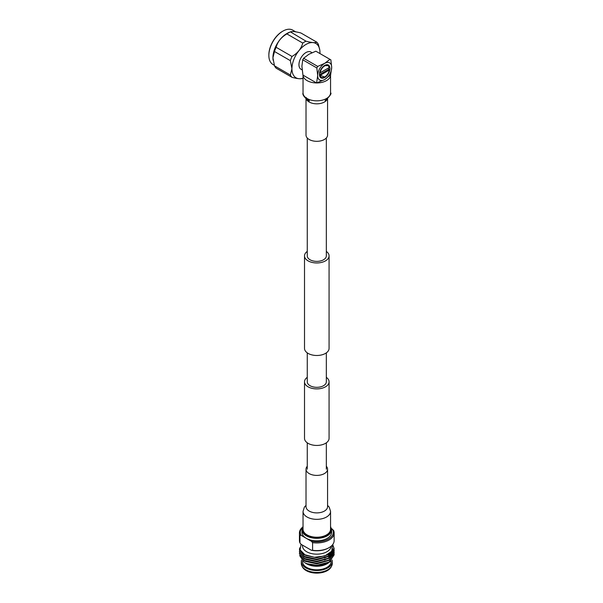 <?xml version="1.0" encoding="UTF-8"?>
<svg xmlns="http://www.w3.org/2000/svg" width="603" height="603" viewBox="0 0 603 603"><rect width="100%" height="100%" fill="white"/><g stroke="black" fill="none" stroke-linecap="round" stroke-linejoin="round"><path stroke-width="0.9" d="M326.329 377.35A12.279 7.085 180 0 1 329.072 381.812A12.279 7.085 180 0 1 321.489 388.362A12.279 7.085 180 0 1 308.11 386.825A12.279 7.085 180 0 1 304.515 381.812A12.279 7.085 180 0 1 307.259 377.35M329.072 381.812L329.072 438.351A12.279 7.085 180 0 1 321.489 444.901A12.279 7.085 180 0 1 308.11 443.363A12.279 7.085 180 0 1 304.515 438.351L304.515 381.812M307.259 251.413A12.279 7.085 0 0 0 304.515 255.876A12.279 7.085 0 0 0 308.11 260.888A12.279 7.085 0 0 0 321.489 262.418A12.279 7.085 0 0 0 329.072 255.876A12.279 7.085 0 0 0 326.329 251.413M304.515 255.876L304.515 348.398A12.279 7.085 0 0 0 308.11 353.411A12.279 7.085 0 0 0 321.489 354.948A12.279 7.085 0 0 0 329.072 348.398L329.072 255.876M307.259 137.989L307.259 255.876A9.535 5.51 0 0 0 310.048 259.765A9.535 5.51 0 0 0 320.442 260.963A9.535 5.51 0 0 0 326.329 255.876L326.329 137.989M326.329 352.861L326.329 381.812A9.535 5.51 180 0 1 320.442 386.9A9.535 5.51 180 0 1 310.048 385.701A9.535 5.51 180 0 1 307.259 381.812L307.259 352.861M330.557 74.968A13.756 7.945 180 0 1 330.557 74.998A13.756 7.945 180 0 1 316.748 82.943M316.53 82.943A13.756 7.945 180 0 1 307.063 80.614A13.756 7.945 180 0 1 303.038 75.149L303.038 92.877A13.756 7.945 180 0 0 307.063 98.5A13.756 7.945 180 0 0 326.524 98.5A13.756 7.945 180 0 0 330.557 92.877C331.884 93.148 330.323 95.538 325.876 100.053L325.062 100.445M327.572 98.884L327.572 135.087A10.779 6.226 180 0 1 320.917 140.838A10.779 6.226 180 0 1 309.173 139.489A10.779 6.226 180 0 1 306.015 135.087L306.015 98.884M303.038 511.389L303.038 529.276A13.756 7.945 0 0 0 307.063 534.891A13.756 7.945 0 0 0 322.062 536.617A13.756 7.945 0 0 0 330.557 529.276L330.557 511.389A13.756 7.945 0 0 1 326.524 517.012A13.756 7.945 0 0 1 307.063 517.012A13.756 7.945 0 0 1 303.038 511.389L304.387 507.1L306.015 505.389M307.259 466.285A10.779 6.226 0 0 0 306.015 469.179A10.779 6.226 0 0 0 309.173 473.581A10.779 6.226 0 0 0 320.917 474.93A10.779 6.226 0 0 0 327.572 469.179A10.779 6.226 0 0 0 326.329 466.285M295.689 31.823L292.787 30.15A19.824 11.442 120 0 0 282.875 31.13A19.824 11.442 120 0 0 268.855 55.408L268.855 54.896A19.19 11.08 -60 0 1 282.43 31.386A19.19 11.08 -60 0 1 282.649 31.266M312.022 52.695L310.914 52.054A9.912 5.721 120 0 0 303.271 54.715A9.912 5.721 120 0 0 298.945 64.694A9.912 5.721 120 0 0 300.995 69.232L302.111 69.873M328.545 68.915L328.665 67.868M319.447 74.471A7.394 4.274 120 0 0 320.984 77.862A7.394 4.274 120 0 0 326.683 75.88A7.394 4.274 120 0 0 329.909 68.433A7.394 4.274 120 0 0 328.379 65.049A7.394 4.274 120 0 0 322.68 67.031A7.394 4.274 120 0 0 319.447 74.471M320.63 77.614L322.266 77.749M329.215 69.971L329.223 69.458L328.454 69.533L328.582 67.913M319.507 75.315L320.027 75.428A6.769 3.904 120 0 0 324.678 76.98A6.769 3.904 120 0 0 329.336 70.054L329.223 69.458M273.106 60.194A19.824 11.442 -60 0 1 273.084 60.089A19.824 11.442 -60 0 1 272.933 57.76A19.824 11.442 -60 0 1 289.041 32.456L290.442 31.891L306.015 41.185A21.685 12.52 120 0 0 302.751 43.069L286.885 33.911A21.685 12.52 -60 0 1 290.149 32.027C291.671 31.16 295.259 31.484 300.905 32.984L316.771 42.15C315.248 43.017 311.661 42.692 306.015 41.185M319.944 53.554A19.824 11.442 120 0 0 319.974 52.551A19.824 11.442 120 0 0 319.816 50.222A19.824 11.442 120 0 0 304.907 45.112A19.824 11.442 120 0 0 291.942 68.734A19.824 11.442 120 0 0 303.038 78.156M290.36 60.654L274.493 51.496A21.685 12.52 -60 0 1 276.129 47.298L291.995 56.456A21.685 12.52 120 0 0 290.36 60.654L291.927 68.734L290.36 75.006A21.685 12.52 120 0 0 291.995 77.32C297.626 78.827 301.214 79.151 302.751 78.284M291.995 77.32L276.129 68.162A21.685 12.52 -60 0 1 274.493 65.84L272.933 57.767L274.493 51.496M319.816 50.222L318.407 44.471A21.685 12.52 120 0 0 316.771 42.15M274.493 65.84L290.36 75.006M276.129 47.298C277.651 41.66 281.239 37.198 286.885 33.911M302.751 43.069C301.229 48.707 297.641 53.17 291.995 56.456M268.855 55.408A19.824 11.442 120 0 0 272.963 64.483L274.305 65.26M319.447 75.104L324.678 76.98M320.027 75.428L329.336 70.054M328.062 65.569L327.014 65.23L325.115 65.697L328.062 65.569L329.336 67.483A6.769 3.904 120 0 0 325.115 65.697A6.769 3.904 120 0 0 320.027 72.857L319.469 72.857M328.153 64.928A7.394 4.274 -60 0 1 329.344 66.963L329.178 67.378M329.344 67.023C328.718 64.951 327.308 64.506 325.115 65.697M329.336 67.483L320.027 72.857M319.454 74.727L328.454 69.533M329.117 69.91L329.313 69.511M331.688 67.536A9.912 5.721 120 0 1 324.678 79.551A9.912 5.721 120 0 1 317.668 75.631L316.613 82.988L324.678 79.551L330.632 74.893L331.688 67.28A9.912 5.721 120 0 0 324.678 63.36L317.728 66.413L316.831 67.951L317.668 75.375A9.912 5.721 120 0 1 324.678 63.36L329.962 59.343L315.866 51.202L308.909 54.255L303.626 58.265L317.728 66.413M316.831 67.951L302.729 59.81L301.899 66.27L302.955 75.104L316.613 82.988M329.962 59.343L330.859 59.855L331.688 67.28M302.729 59.81L303.626 58.265M303.038 526.434L301.952 529.758L301.952 532.261A14.841 8.57 0 0 0 306.301 538.321A14.841 8.57 0 0 0 322.477 540.175A14.841 8.57 0 0 0 331.635 532.261L331.635 529.758L330.557 526.434M331.092 546.25A14.306 8.261 180 0 1 321.994 553.599A14.306 8.261 180 0 1 306.678 551.745A14.306 8.261 180 0 1 302.487 545.903L302.487 545.135M328.499 562.87L327.218 563.662A14.306 8.261 180 0 1 306.678 563.843A14.306 8.261 180 0 1 306.369 563.662L305.472 563.104C309.603 565.358 314.472 566.194 320.087 565.614L328.567 562.833L330.828 561.084M331.1 560.85L331.1 561.566A14.306 8.261 180 0 1 322.266 569.194A14.306 8.261 180 0 1 306.678 567.408A14.306 8.261 180 0 1 302.487 561.566L302.487 561.084M332.027 559.946A15.49 8.947 180 0 1 332.283 561.566A15.49 8.947 180 0 1 322.726 569.827A15.49 8.947 180 0 1 305.842 567.89A15.49 8.947 180 0 1 301.304 561.566A15.49 8.947 180 0 1 301.508 560.127M332.283 561.566L332.283 563.473A15.49 8.947 180 0 1 331.65 566.006A15.49 8.947 180 0 1 305.842 569.797A15.49 8.947 180 0 1 301.937 566.006A15.49 8.947 180 0 1 301.304 563.473L301.304 561.566M331.65 566.006L331.19 566.903A15.007 8.668 180 0 1 306.181 570.581A15.007 8.668 180 0 1 302.397 566.903L301.937 566.006M332.404 544.954L331.816 551.195L324.851 555.951L314.457 557.293L304.892 554.768L300.106 549.846L301.055 544.23M299.766 547.826L299.442 549.68L304.523 556.509L316.794 559.185L329.065 556.004L334.145 548.662L332.713 544.554M299.442 549.8L304.523 556.757L316.794 559.441L329.065 556.252L334.145 548.918L332.622 544.682M299.518 550.818L299.442 551.7L304.523 558.529L316.794 561.212L329.065 558.024L334.145 550.69L334.077 549.8M299.442 551.828L304.523 558.785L316.794 561.461L329.065 558.28L334.145 550.818M299.518 552.838L299.442 553.727L304.523 560.556L316.794 563.232L329.065 560.051L334.145 552.71L334.077 551.828M334.062 551.7L333.851 550.818M333.806 550.69L332.879 548.836M299.442 553.848L304.523 560.805L316.794 563.488L329.065 560.3L334.145 552.838M304.952 562.787L306.987 563.699L316.794 565.26L329.065 562.071L334.145 554.737L334.077 553.848M299.683 555.582L304.191 562.32M311.344 550.245L301.214 544.396L299.962 543.001L299.962 535.343L301.199 535.396L311.359 541.26L312.595 542.64L312.595 550.298L311.344 550.245A16.507 9.527 0 0 0 328.251 548.112L328.839 547.788A17.351 10.017 0 0 0 334.145 540.574L334.145 532.916A17.351 10.017 0 0 0 333.632 530.497L331.514 528.612M312.595 550.298A17.351 10.017 0 0 0 328.839 547.788M302.6 527.158A17.351 10.017 0 0 0 299.442 532.916L299.442 540.574A17.351 10.017 0 0 0 299.962 543.001M312.595 542.64A17.351 10.017 0 0 0 334.145 532.916M299.442 532.916A17.351 10.017 0 0 0 299.962 535.343M302.404 527.58A16.515 9.535 0 0 0 301.199 535.396M311.359 541.26A16.515 9.535 0 0 0 328.469 538.999A16.515 9.535 0 0 0 332.389 529.117M306.987 563.699A17.351 10.017 180 0 0 319.974 565.282C314.118 565.893 309.166 565.086 305.118 562.885M334.062 553.727L333.851 552.838M333.806 552.71L333.444 551.828M333.376 551.7L332.766 550.697M319.974 565.282L329.065 562.328L334.145 554.866M320.087 565.614L328.748 562.509M332.803 556.124L332.713 555.114M332.66 554.866L332.441 554.104M331.831 552.838L331.303 552.077M304.342 560.707L305.472 561.401L316.794 563.85L328.748 560.489M332.803 554.104L332.713 553.094M332.66 552.838L332.441 552.077M332.343 551.828L331.974 551.067M304.342 558.68L305.472 559.373L316.794 561.83L328.748 558.461M330.444 557.089L332.728 553.019M332.766 552.702L332.803 552.077M304.342 556.659L305.472 557.353L316.794 559.803L328.748 556.441M330.444 555.069L332.75 549.31M302.879 553.448L305.472 555.325L316.794 557.783L328.115 554.82L332.321 550.366M332.803 555.619L332.766 554.986M332.713 554.609L332.524 553.848M332.321 553.29L332.11 552.838M331.974 552.589L331.492 551.828M332.803 553.599L332.766 552.959M332.713 552.589L332.524 551.828M332.441 551.572L332.11 550.818M324.437 560.036L328.115 558.363L332.555 553.245M332.803 551.572L332.75 550.818M332.713 550.562L332.547 549.876M324.437 558.016L328.115 556.335L332.788 549.182M327.233 99.156A10.779 6.226 180 0 1 324.414 102.005A10.779 6.226 180 0 1 309.173 102.005A10.779 6.226 180 0 1 306.354 99.156M306.015 506.776L306.015 506.671A10.779 6.226 0 0 0 309.173 511.073A10.779 6.226 0 0 0 324.414 511.073A10.779 6.226 0 0 0 327.572 506.671L327.572 469.179M301.952 529.758A14.841 8.57 0 0 0 306.301 535.818A14.841 8.57 0 0 0 322.477 537.68A14.841 8.57 0 0 0 331.635 529.758M303.038 527.158A14.238 8.223 0 0 0 306.723 535.087A14.238 8.223 0 0 0 323.909 536.399A14.238 8.223 0 0 0 330.557 527.158M326.329 442.813L326.329 469.194M307.259 442.813L307.259 469.194M330.557 74.998L330.557 92.877M306.015 97.46L309.49 100.935L307.455 99.902C303.784 96.661 302.307 94.324 303.038 92.877M306.015 506.671L306.015 469.179M327.572 505.389L329.215 507.115L330.557 511.389M282.43 31.386L282.875 31.13M303.038 78.186L302.457 78.42M329.283 554.029L329.283 555.551M332.803 550.057L332.803 549.552"/></g></svg>
